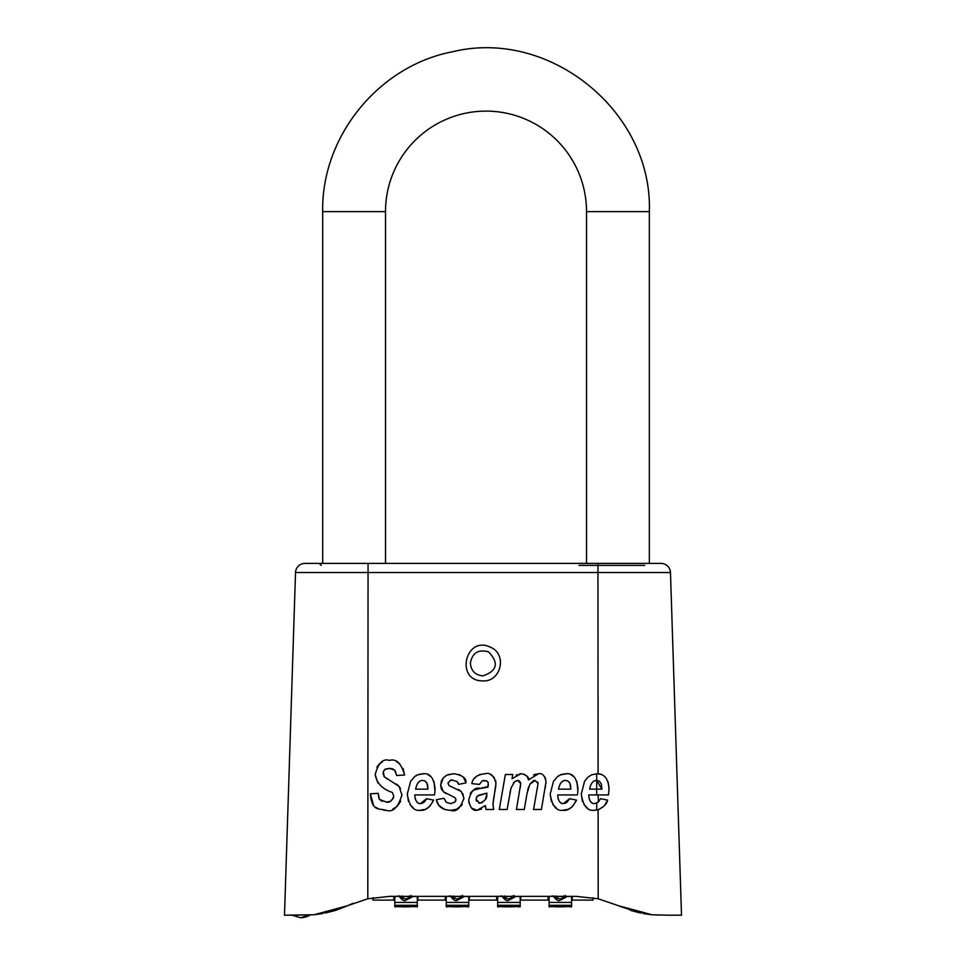 <?xml version="1.0" encoding="UTF-8"?>
<svg xmlns="http://www.w3.org/2000/svg" width="966" height="966" viewBox="0 0 966 966"><rect width="100%" height="100%" fill="white"/><g stroke="black" fill="none" stroke-linecap="round" stroke-linejoin="round"><path stroke-width="1.45" d="M661.058 563.407L304.942 563.407A9.418 9.418 0 0 0 295.524 572.524L284.499 915.188L314.022 914.766L347.337 905.77L367.805 898.778L368.058 572.524L670.476 572.524A9.418 9.418 -1.8 0 0 661.058 563.407A9.418 9.418 -45.9 0 1 670.476 572.524L681.501 915.188L668.243 915.188L681.501 915.188M303.481 917.458L301.38 917.676A18.849 18.849 0 0 0 310.315 914.923L300.462 917.7L292.034 915.188L284.499 915.188L295.524 572.524L368.058 572.524L368.058 563.407L646.773 563.407M597.942 563.407L598.099 773.73C604.801 774.334 608.447 779.345 609.027 788.787L608.471 794.921L588.801 794.921L588.765 795.767C589.526 801.309 591.421 803.905 594.464 803.567L598.123 802.203L600.562 798.713L607.59 800.114C606.974 803.76 603.822 806.984 598.123 809.774L594.428 810.293C587.485 811.307 583.09 805.885 581.266 794.04L584.575 781.289L587.751 777.292L591.675 774.78L597.411 773.706L601.878 774.563M367.805 898.778L389.829 896.339L576.171 896.339L598.195 898.778L618.663 905.77L651.978 914.766L667.82 915.188M577.402 794.921L557.732 794.921L557.696 795.767C558.457 801.309 560.352 803.905 563.395 803.567L569.493 798.713L576.521 800.114C572.609 807.54 568.225 810.933 563.359 810.293C556.416 811.307 552.021 805.885 550.185 794.04L553.506 781.289L557.66 776.471L561.632 774.406L566.33 773.706C572.971 773.126 576.847 778.149 577.958 788.787L577.62 793.69M545.404 778.246L545.995 781.905L541.407 809.484L533.57 809.484L538.062 783.595L535.152 780.443L529.899 784.15L526.989 793.641L524.272 809.484L516.436 809.484L520.734 783.595L517.8 780.443L514.6 781.76L510.99 788.051L507.138 809.484L499.301 809.484L505.363 774.515L512.753 774.515L512.028 778.741L521.109 773.706C526.567 774.925 529.018 776.978 528.462 779.888L538.642 773.706C542.457 772.981 544.909 775.722 545.995 781.905L545.899 783.341M452.124 796.213L443.334 791.722L440.689 785.032L443.261 777.896L446.69 775.203L453.851 773.706C462.629 775.239 466.663 778.294 465.95 782.871L458.705 784.368L456.87 781.506L452.631 780.214C451.388 779.212 449.854 780.299 448.043 783.486L449.142 785.66L461.205 791.432L463.921 798.013C460.528 808.337 456.121 812.43 450.687 810.293C442.5 809.979 437.719 806.453 436.342 799.703L443.925 798.266L446.437 802.372L450.542 803.567L454.841 802.094L455.952 799.703L455.36 797.976L452.281 796.274M468.703 800.114C471.203 790.574 475.127 786.71 480.476 788.485L487.975 787.133L488.192 782.557L486.804 780.963L482.263 780.806L479.474 784.404L471.831 783.631C472.724 777.992 477.132 774.684 485.029 773.706C490.112 772.341 493.771 775.457 495.993 783.052L492.974 804.521L493.638 809.484L486.031 809.484L485.439 805.547L476.975 810.293C472.809 811.029 470.044 807.636 468.703 800.114L469.029 803.217M483 680.897C501.1 681.899 507.44 654.272 490.668 647.317C465.322 634.638 454.66 681.332 483 680.897M434.507 794.921L414.837 794.921L414.8 795.767C415.561 801.309 417.457 803.905 420.5 803.567L426.598 798.713L433.625 800.114C429.713 807.54 425.33 810.933 420.464 810.293C413.52 811.307 409.125 805.885 407.302 794.04L410.61 781.289L414.764 776.471L418.737 774.406L423.434 773.706C430.075 773.126 433.951 778.149 435.062 788.787L434.724 793.69M389.431 760.435C396.217 758.395 401.264 763.261 404.573 775.034L396.712 775.469L394.635 770.156L389.395 768.308L384.746 769.552L383.26 771.906L384.383 776.833L399.103 786.433L401.892 794.885C398.185 807.516 392.896 812.648 386.038 810.293C379.36 808.083 371.946 812.225 370.34 793.823L378.177 793.34L379.457 799.413L386.122 801.985C389.552 802.975 392.099 800.995 393.766 796.032L392.293 792.422C382.427 789.162 376.728 783.197 375.194 774.551C378.298 762.959 383.043 758.25 389.431 760.435M345.683 906.519L335.613 910.358L313.612 914.79M659.512 915.043L651.978 914.766L630.363 910.346L640.796 913.099L620.281 906.506M314.022 914.766L322.644 913.595L314.022 914.766M325.204 913.099L335.613 910.358L325.204 913.099M292.034 915.188L297.757 915.188M322.692 563.407L322.692 211.626L385.506 211.626A100.512 100.512 0 0 1 486.019 111.114A100.512 100.512 0 0 1 586.519 211.626L586.519 563.407L577.028 563.407M353.133 903.282L345.768 906.482M651.978 914.766L643.356 913.595L651.978 914.766M672.384 915.188L673.628 915.188M596.759 803.084L596.698 810.1L593.776 810.281M598.413 801.937L600.562 798.713L607.59 800.114L604.825 805.052M603.243 806.791L598.123 809.774L598.195 898.778M598.111 794.921L598.389 801.961M608.677 793.798L608.471 794.921M596.602 780.443L596.602 780.443C593.136 780.383 590.806 783.293 589.61 789.15L601.89 789.15L596.698 780.443L596.698 773.718L597.809 773.718M608.145 782.098L609.027 788.787M620.232 906.482L618.663 905.77M582.462 801.514L581.266 794.04L584.575 781.289M587.666 808.361L583.971 804.545M588.765 795.767L589.345 799.45M590.866 801.949L592.267 803.036M595.95 780.48L595.128 780.649M594.09 781.083L592.738 782.086M601.89 789.15L601.383 784.175M601.287 783.897L599.475 781.361M599.186 781.156L596.759 780.443M386.038 810.293L383.84 810.196M378.491 808.868L375.569 807.19M373.564 805.306L370.34 793.823M401.892 794.885L401.868 795.755M400.697 801.152L397.449 806.042M397.255 806.236L392.836 809.11M398.27 785.587L400.528 788.57M396.072 783.921L397.895 785.273M385.832 777.98L387.74 779.176M385.229 769.202L383.454 771.339L383.116 774.201M383.719 775.964L384.383 776.833M391.459 768.501L385.748 768.924M395.77 771.798L394.551 770.083M393.367 769.19L392.582 768.827M396.724 761.86L399.803 763.901M403.088 768.477L404.573 775.034M376.921 767.161L378.877 764.42M379.433 763.852L382.5 761.788M377.851 782.943L375.194 774.551M386.122 801.985L389.66 801.538M390.276 801.309L393.331 798.266L393.766 796.032M379.457 799.413L382.174 801.394M378.177 793.34L378.913 798.327M414.8 795.767L415.38 799.45M416.901 801.949L418.302 803.036M420.174 803.555L422.118 803.338M422.311 803.277L424.46 801.925L426.598 798.713M415.646 789.15L427.926 789.15L426.948 783.076L424.75 780.89L422.637 780.443C419.172 780.383 416.841 783.293 415.646 789.15M421.973 780.48L421.164 780.649M420.125 781.083L418.761 782.086M433.988 781.53L434.99 791.069M415.235 776.133L417.71 774.78L424.086 773.73M427.781 774.515L431.367 777.038M408.497 801.514L407.302 794.04L410.61 781.289M429.133 806.924L425.366 809.339L419.812 810.281M413.702 808.361L410.007 804.545M433.625 800.114L429.822 806.248M427.962 788.196L427.443 784.271M426.525 782.4L424.931 780.987M484.449 780.443L482.384 780.757M488.385 784.935L488.047 782.255L486.586 780.854M471.903 791.48L474.572 789.826L488.12 786.481M470.261 793.545L471.589 791.782M481.491 809.061L476.975 810.293L471.541 808.011M485.644 807.564L485.029 806.067M493.119 802.275L493.01 805.523M492.974 804.521L493.638 809.484M494.145 795.61L493.3 800.778M495.679 780.54L495.884 785.213M495.763 786.36L495.449 788.328M495.365 788.799L494.834 791.854M490.813 774.732L494.435 777.787M474.403 778.391L477.047 775.855M479.522 774.587L485.029 773.706M486.659 794.535L486.912 793.122L478.568 795.26M478.653 803.084L481.406 802.915M481.623 802.843L482.469 802.456M485.294 799.546L486.466 795.561M486.912 793.122L477.349 796.069L476.057 799.268L476.48 801.2M477.349 796.069L476.383 797.469M476.057 799.268L479.631 803.205C485.041 801.104 487.395 798.158 486.683 794.378M445.761 801.72L446.437 802.372M450.542 803.567L451.484 803.519M454.165 802.625L455.71 800.923M455.928 800.029L455.36 797.976M446.268 793.617L444.493 792.615M442.174 790.357L441.45 789.041M441.269 788.57L440.689 785.032L441.438 780.89L443.261 777.896L446.654 775.227M447.97 774.647L453.851 773.706M444.348 809.351L438.878 805.318M438.528 804.823L436.342 799.703M462.811 793.557L463.897 798.822M462.219 804.352L461.676 805.173M461.337 805.62L456.507 809.303L450.687 810.293M458.198 789.415L460.106 790.538M449.516 785.889L450.905 786.517M448.043 783.486L449.142 785.66M452.631 780.214L450.506 780.48M448.26 782.4L448.067 783.088M458.705 784.368L458.464 783.704M457.944 782.702L456.87 781.506M459.357 774.515L463.511 777.388L465.95 782.871M510.567 789.886L509.891 793.424M519.31 780.794L517.148 780.492M515.409 781.192L513.405 782.991M520.734 783.595L520.481 782.158M520.106 788.341L520.577 785.37M528.68 786.783L527.665 790.321M534.512 780.48L533.667 780.685M533.22 780.866L529.899 784.15M538.026 783.981L537.833 782.158M537.362 788.159L537.591 786.819M545.476 786.433L545.186 788.159M544.643 776.736L545.09 777.521M527.388 776.857L528.462 779.888L529.163 778.801M533.618 774.986L534.343 774.635M534.85 774.43L538.642 773.706M524.272 774.213L527.231 776.616M516.158 775.143L517.341 774.527M519.708 773.814L521.109 773.706M557.696 795.767L558.276 799.45M559.797 801.949L561.198 803.036M563.069 803.555L565.001 803.338M565.207 803.277L567.344 801.925L569.493 798.713M558.541 789.15L570.821 789.15L569.843 783.076L567.646 780.89L565.521 780.443C562.067 780.395 559.737 783.293 558.541 789.15M564.869 780.48L564.108 780.637M563.166 781.011L561.125 782.653M560.63 783.281L560.159 784.018M576.883 781.53L577.885 791.069M558.119 776.133L560.606 774.78L566.982 773.73M570.677 774.515L574.263 777.038M551.393 801.514L550.185 794.04L553.506 781.289M572.029 806.924L568.262 809.339L562.707 810.281M556.597 808.361L552.902 804.545M576.521 800.114L572.717 806.248M570.858 788.196L570.338 784.271M569.421 782.4L567.827 780.987M483 675.874C475.344 675.162 471.13 670.947 470.357 663.231C472.229 652.847 478.303 649.055 488.555 651.869C499.096 662.893 497.249 670.887 483 675.874M572.198 896.339L572.198 900.107L593.052 900.107L593.052 897.764M520.771 896.339L520.771 900.107L548.084 900.107L548.084 896.339M469.343 896.339L469.343 900.107L496.657 900.107L496.657 896.339M417.916 896.339L417.916 900.107L445.229 900.107L445.229 896.339M372.948 897.764L372.948 900.107L393.802 900.107L393.802 896.339M586.519 211.626L649.345 211.626L649.345 563.407M409.149 906.35L417.324 906.832L417.324 896.339M394.804 896.339L394.804 906.832L401.602 906.337M394.804 896.533L399.284 895.929M399.32 896.533L399.32 896.533C402.098 900.119 404.247 901.363 405.756 900.276L411.806 897.209L411.709 896.533L417.324 896.533M394.804 902.425L417.324 902.425M417.324 905.311L394.804 905.311M399.248 906.832L405.358 906.108L401.602 906.832L409.149 906.832L405.382 906.41M411.516 906.832L405.358 906.108M411.057 895.422L411.709 896.533M399.574 896.339L402.919 898.718M408.28 898.766L411.721 896.557M409.294 896.533L409.439 897.197L405.696 899.237L401.88 897.209L402.025 896.533L409.198 896.339M409.439 895.917L409.439 897.197M401.88 895.929L401.88 897.209M401.602 905.251L401.602 906.832M446.232 896.339L446.232 906.832L456.785 906.108L468.752 906.832L468.752 896.339M446.232 896.533L450.711 895.929M450.736 896.533L450.736 896.533C453.525 900.119 455.674 901.363 457.184 900.276L463.233 897.209L463.137 896.533L468.752 896.533M446.232 902.425L468.752 902.425M460.577 906.35L462.919 906.832M450.675 906.832L453.03 906.337M468.752 905.311L446.232 905.311M462.485 895.422L463.137 896.533M451.001 896.339L454.346 898.718M459.707 898.766L463.149 896.557M460.722 896.533L460.867 897.197L457.123 899.237L453.308 897.209L453.452 896.533L460.613 896.339M460.867 895.917L460.867 897.197M453.308 895.929L453.308 897.209M460.577 906.832L453.03 906.832L460.577 906.832L460.577 905.251M453.03 905.251L453.03 906.832M512.004 906.35L520.179 906.832L520.179 896.339M497.659 896.339L497.659 906.832L504.457 906.337M497.659 896.533L502.139 895.929M502.163 896.533L502.163 896.533C504.952 900.119 507.102 901.363 508.611 900.276L514.649 897.209L514.564 896.533L520.179 896.533M497.659 902.425L520.179 902.425M520.179 905.311L497.659 905.311M502.103 906.832L508.213 906.108L504.457 906.832L512.004 906.832L508.237 906.41M514.359 906.832L508.213 906.108M513.912 895.422L514.564 896.533M502.429 896.339L505.773 898.718M511.135 898.766L514.576 896.557M512.149 896.533L512.294 897.197L508.551 899.237L504.735 897.209L504.88 896.533L512.04 896.339M512.294 895.917L512.294 897.197M504.735 895.929L504.735 897.209M504.457 905.251L504.457 906.832M563.432 906.35L571.606 906.832L571.606 896.339M549.086 896.339L549.086 906.832L555.885 906.337M549.086 896.533L553.566 895.929M553.59 896.533L553.59 896.533C556.38 900.119 558.529 901.363 560.038 900.276L566.076 897.209L565.991 896.533L571.606 896.533M549.086 902.425L571.606 902.425M571.606 905.311L549.086 905.311M553.53 906.832L559.64 906.108L565.786 906.832M565.339 895.422L565.991 896.533M553.856 896.339L557.201 898.718M562.562 898.766L566.004 896.557M563.576 896.533L563.721 897.197L559.978 899.237L556.15 897.209L556.307 896.533L563.468 896.339M563.721 895.917L563.721 897.197M556.15 895.929L556.15 897.209M563.432 906.832L555.885 906.832L563.432 906.832L563.432 905.251M555.885 905.251L555.885 906.832M295.524 572.524A9.418 9.418 0 0 1 304.942 563.407M644.769 565.412L579.032 565.412M596.698 780.443L596.698 794.921M405.756 898.972L405.756 900.276M457.184 898.972L457.184 900.276M508.611 898.972L508.611 900.276M560.038 898.972L560.038 900.276M321.231 565.412L319.227 563.407M322.692 211.626C321.304 136.327 378.877 65.603 452.897 51.693C549.908 28.159 652.714 111.851 649.345 211.626M385.506 211.626L385.506 563.407M409.149 905.251L409.149 906.832M512.004 905.251L512.004 906.832"/></g></svg>
